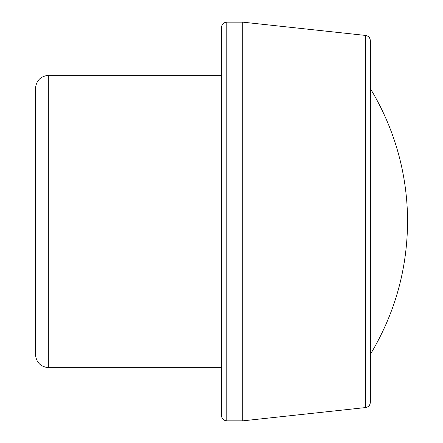 <?xml version="1.0" encoding="UTF-8"?>
<svg xmlns="http://www.w3.org/2000/svg" width="443" height="443" viewBox="0 0 443 443"><rect width="100%" height="100%" fill="white"/><g stroke="black" fill="none" stroke-linecap="round" stroke-linejoin="round"><path stroke-width="0.66" d="M35.44 153.267L35.44 354.4C36.226 362.474 40.656 366.904 48.73 367.69L48.73 75.31C40.656 76.096 36.226 80.526 35.44 88.6L35.44 289.733M221.5 221.5L221.5 415.534C221.843 418.79 223.615 420.562 226.816 420.85L226.816 22.15C223.615 22.438 221.843 24.21 221.5 27.466L221.5 221.5M242.764 420.85L365.602 407.56L365.602 35.44L242.764 22.15L242.764 420.85L226.816 420.85M365.602 35.44C368.498 35.972 370.082 37.733 370.348 40.723L370.348 402.277C370.082 405.267 368.498 407.028 365.602 407.56M370.348 354.4C394.912 313.506 407.316 269.206 407.56 221.5A255.927 255.927 0 0 0 370.348 88.6M221.5 75.31L48.73 75.31M221.5 367.69L48.73 367.69M242.764 22.15L226.816 22.15"/></g></svg>
